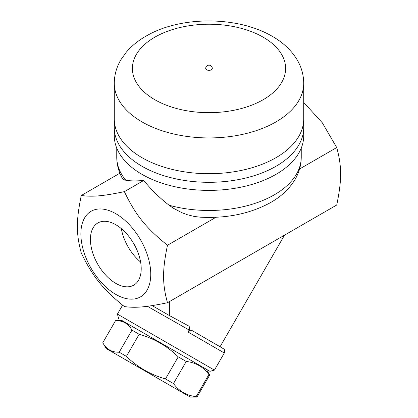 <?xml version="1.0" encoding="UTF-8"?>
<svg xmlns="http://www.w3.org/2000/svg" width="418" height="418" viewBox="0 0 418 418"><rect width="100%" height="100%" fill="white"/><g stroke="black" fill="none" stroke-linecap="round" stroke-linejoin="round"><path stroke-width="0.63" d="M167.472 302.731C145.804 307.199 135.667 308.103 124.371 306.582C102.708 289.073 92.571 276.46 81.275 252.968C76.086 233.986 76.086 220.469 81.275 195.504C92.571 197.024 102.708 196.12 124.371 191.653C135.667 215.15 145.804 227.763 167.472 245.267C162.283 270.237 162.283 283.754 167.472 302.731L336.725 205.013C341.914 180.043 341.914 166.526 336.725 147.549L322.304 122.782L303.719 102.431M147.376 306.295L189.166 330.032C189.934 327.869 189.647 326.453 188.304 325.784L169.374 315.543L152.157 305.605M189.166 330.032L188.016 332.028L224.32 352.985L214.434 370.108L117.427 314.101L122.589 305.161M122.202 320.658L209.935 371.315L122.202 320.658L115.546 320.658L102.797 342.739C106.35 349.218 111.82 352.374 119.208 352.217L126.414 356.376C137.522 367.213 150.543 374.727 165.476 378.927L173.491 383.557C179.129 391.232 186.674 395.59 196.141 396.63L196.951 397.1L209.7 375.019L208.89 374.549C203.252 366.873 195.708 362.516 186.24 361.476L178.225 356.847C167.122 346.01 154.101 338.496 139.163 334.295L131.957 330.136C128.399 323.657 122.929 320.501 115.546 320.658L102.797 342.739L106.125 348.507L190.294 397.1L106.125 348.507M131.957 330.136L119.208 352.217M139.163 334.295L126.414 356.376M178.225 356.847L165.476 378.927M186.24 361.476L173.491 383.557M208.89 374.549L196.141 396.63M223.092 348.476L192.337 330.716L223.573 348.805C223.74 349.474 225.224 348.8 224.32 352.985M188.016 332.028C189.61 330.23 191.047 329.797 192.337 330.716M284.496 235.167L220.082 346.736M169.374 301.634L169.374 315.543M299.565 169.003L336.725 147.549M301.247 148.108L301.247 157.22C301.179 165.225 299.053 172.733 294.883 179.75C289.037 189.297 280.577 197.103 269.505 203.158C249.389 213.854 226.316 218.53 200.285 217.182L194.276 216.456L187.609 214.821L181.804 212.673L173.287 208.174L169.097 205.238C159.65 197.933 151.206 189.673 143.771 180.456C136.367 181.109 130.385 181.041 125.828 180.252L123.462 179.474L122.343 178.392C118.67 171.746 116.81 164.687 116.753 157.22A92.247 53.258 180 0 0 125.828 180.252M115.817 213.708A49.418 28.534 -120 0 0 85.554 256.762A49.418 28.534 -120 0 0 146.081 291.701A49.418 28.534 -120 0 0 115.817 213.708M167.472 245.267L215.954 217.276M143.771 180.456L124.371 191.653M81.275 195.504L119.888 173.209M303.426 123.326A94.719 54.685 180 0 1 303.719 127.626L303.719 135.698A94.719 54.685 180 0 1 209 190.383A94.719 54.685 180 0 1 114.281 135.698L114.281 127.626A94.719 54.685 180 0 1 114.574 123.326M303.719 127.626A94.719 54.685 180 0 1 209 182.311A94.719 54.685 180 0 1 114.281 127.626M303.719 83.245L303.719 119.02A94.719 54.685 180 0 1 209 173.705A94.719 54.685 180 0 1 114.281 119.02L114.281 83.245C114.36 74.806 116.601 66.911 121.016 59.56L126.414 52.041C132.119 45.421 139.189 39.82 147.627 35.237C180.529 16.474 236.651 15.565 272.222 36.277C282.923 42.375 291.179 50.134 296.984 59.56C301.399 66.911 303.64 74.806 303.719 83.245A94.719 54.685 180 0 1 209 137.93A94.719 54.685 180 0 1 114.281 83.245M212.297 68.447A3.297 1.902 180 0 1 210.259 70.203A3.297 1.902 180 0 1 206.67 69.79A3.297 1.902 180 0 1 205.703 68.447A3.297 3.297 0 0 1 209 65.156A3.297 3.297 0 0 1 212.297 68.447M115.817 283.378A35.911 20.733 60 0 1 92.357 251.735A35.911 20.733 60 0 1 97.859 222.956A35.911 20.733 60 0 1 133.77 243.689A35.911 20.733 60 0 1 133.77 285.154A35.911 20.733 60 0 1 115.817 283.378M121.309 228.604A35.911 20.733 -120 0 0 140.61 262.029M301.247 157.22A92.247 53.258 180 0 1 274.229 194.877A92.247 53.258 180 0 1 169.097 205.238M263.162 37.176A76.598 44.224 180 0 1 228.824 111.167A76.598 44.224 180 0 1 135.014 57A76.598 44.224 180 0 1 263.162 37.176M209.935 371.315L214.434 370.108M118.634 318.6L117.427 314.101M206.372 369.251L209.7 375.019L196.951 397.1L190.294 397.1M116.753 148.108L116.753 157.22"/></g></svg>
